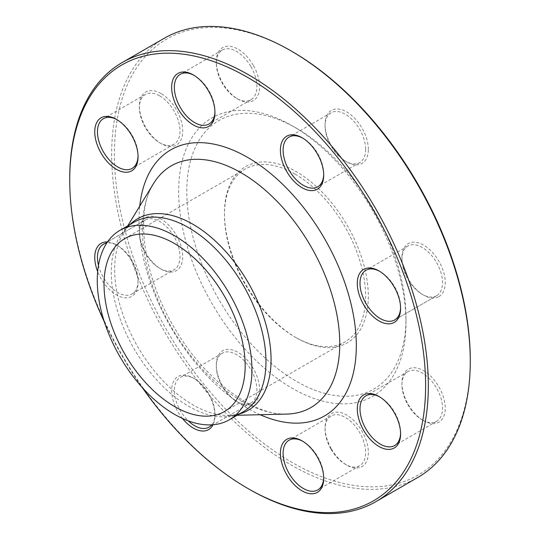 <?xml version="1.0" encoding="UTF-8"?>
<svg xmlns="http://www.w3.org/2000/svg" width="540" height="540" viewBox="0 0 540 540"><rect width="100%" height="100%" fill="white"/><g stroke="black" fill="none" stroke-linecap="round" stroke-linejoin="round"><path stroke-width="0.41" stroke-dasharray="2.7 2.03" d="M249.021 489.146A253.564 146.394 60 0 1 69.728 178.591M164.194 38.293A253.564 146.394 -120 0 0 125.327 241.481A253.564 146.394 -120 0 0 290.972 464.927A253.564 146.394 -120 0 0 417.757 477.488M295.036 174.062A99.799 57.618 60 0 1 360.234 262.008A99.799 57.618 60 0 1 344.932 341.975A99.799 57.618 60 0 1 295.036 337.034L295.036 337.034A99.799 57.618 60 0 1 224.465 214.805A99.799 57.618 60 0 1 245.133 169.114A99.799 57.618 60 0 1 295.036 174.062M296.386 337.817A101.716 58.725 -120 0 0 368.307 296.291A101.716 58.725 -120 0 0 296.386 171.72A101.716 58.725 -120 0 0 224.465 213.239A101.716 58.725 -120 0 0 296.386 337.81A101.716 58.725 -120 0 0 296.386 337.817L295.036 337.034L296.386 337.81M296.386 128.203L296.386 128.203A155.007 89.498 60 0 1 405.999 318.047A155.007 89.498 60 0 1 296.386 381.328A155.007 89.498 60 0 1 186.779 191.484A155.007 89.498 60 0 1 296.386 128.203L292.329 125.854A160.751 92.812 60 0 1 405.999 322.738A160.751 92.812 60 0 1 292.329 388.361A160.751 92.812 60 0 1 178.659 191.484A160.751 92.812 60 0 1 292.329 125.854L296.386 128.203M438.905 296.629A30.618 17.678 -120 0 0 431.885 251.795A30.618 17.678 -120 0 0 401.949 257.614A30.618 17.678 -120 0 0 423.596 295.11A30.618 17.678 -120 0 0 438.905 296.629M368.354 149.425A30.618 17.678 -120 0 0 346.7 111.922A30.618 17.678 -120 0 0 325.053 124.423A30.618 17.678 -120 0 0 346.7 161.926A30.618 17.678 -120 0 0 368.354 149.425M253.267 65.299A30.618 17.678 -120 0 0 229.669 46.258A30.618 17.678 -120 0 0 216.304 61.641A30.618 17.678 -120 0 0 237.951 99.137A30.618 17.678 -120 0 0 257.958 95.256A30.618 17.678 -120 0 0 253.267 65.299M161.055 93.535A30.618 17.678 -120 0 0 139.408 106.036A30.618 17.678 -120 0 0 161.055 143.539A30.618 17.678 -120 0 0 182.709 131.038A30.618 17.678 -120 0 0 161.055 93.535M145.746 217.593A30.618 17.678 -120 0 0 139.408 231.606A30.618 17.678 -120 0 0 161.055 269.109A30.618 17.678 -120 0 0 181.062 246.091A30.618 17.678 -120 0 0 145.746 217.593M216.304 364.797A30.618 17.678 -120 0 0 237.951 402.293A30.618 17.678 -120 0 0 259.605 389.792A30.618 17.678 -120 0 0 237.951 352.296A30.618 17.678 -120 0 0 216.304 364.797L216.304 366.356A28.708 16.571 60 0 1 222.251 353.214A28.708 16.571 60 0 1 250.952 369.792A28.708 16.571 60 0 1 250.952 402.935A28.708 16.571 60 0 1 236.601 401.517A28.708 16.571 60 0 1 216.304 366.356M331.391 448.916A30.618 17.678 -120 0 0 346.7 465.082A30.618 17.678 -120 0 0 368.354 452.581A30.618 17.678 -120 0 0 346.7 415.078A30.618 17.678 -120 0 0 325.053 427.579A30.618 17.678 -120 0 0 331.391 448.916M423.596 420.68A30.618 17.678 -120 0 0 445.25 408.186A30.618 17.678 -120 0 0 423.596 370.683A30.618 17.678 -120 0 0 401.949 383.184A30.618 17.678 -120 0 0 423.596 420.68L422.246 419.904A28.708 16.571 60 0 1 401.949 384.743A28.708 16.571 60 0 1 407.889 371.601A28.708 16.571 60 0 1 436.597 388.179A28.708 16.571 60 0 1 436.597 421.322A28.708 16.571 60 0 1 422.246 419.904L423.596 420.68M470.273 359.843A251.654 145.294 60 0 1 292.329 462.584A251.654 145.294 60 0 1 114.386 154.373A251.654 145.294 60 0 1 292.329 51.638M107.487 241.96A30.618 17.678 60 0 1 116.404 244.89A30.618 17.678 60 0 1 138.051 282.386A30.618 17.678 60 0 1 131.713 296.406A30.618 17.678 60 0 1 97.666 271.593M182.453 418.446A30.618 17.678 60 0 1 172.388 384.521A30.618 17.678 60 0 1 193.3 378.074A30.618 17.678 60 0 1 214.947 415.577A30.618 17.678 60 0 1 213.03 424.757M104.422 322.083A251.654 145.294 -120 0 0 142.108 387.356M400.579 433.161A28.708 16.571 -120 0 0 400.592 432.405A28.708 16.571 -120 0 0 380.295 397.244A28.708 16.571 -120 0 0 379.627 396.873M380.295 397.244L378.945 396.461L380.295 397.244M330.993 449.145A28.708 16.571 60 0 1 325.053 429.145A28.708 16.571 60 0 1 330.993 416.002A28.708 16.571 60 0 1 359.701 432.574A28.708 16.571 60 0 1 359.701 465.723A28.708 16.571 60 0 1 345.35 464.299A28.708 16.571 60 0 1 330.993 449.145M323.683 477.563A28.708 16.571 -120 0 0 323.696 476.8A28.708 16.571 -120 0 0 317.75 456.793A28.708 16.571 -120 0 0 303.399 441.639A28.708 16.571 -120 0 0 302.731 441.268M211.707 424.852A28.708 16.571 -120 0 0 214.947 414.011A28.708 16.571 -120 0 0 194.65 378.857A28.708 16.571 -120 0 0 180.299 377.433A28.708 16.571 -120 0 0 174.353 390.575A28.708 16.571 -120 0 0 188.278 420.869M214.947 414.011L214.947 415.577M145.355 220.03L145.355 220.03A28.708 16.571 60 0 1 174.056 236.601A28.708 16.571 60 0 1 174.056 269.75A28.708 16.571 60 0 1 159.705 268.326A28.708 16.571 60 0 1 139.408 233.172A28.708 16.571 60 0 1 145.355 220.03L103.403 244.249L145.355 220.03M98.483 265.343A28.708 16.571 -120 0 0 132.111 293.969A28.708 16.571 -120 0 0 138.051 280.827A28.708 16.571 -120 0 0 117.754 245.666A28.708 16.571 -120 0 0 106.745 243.061M132.111 293.969L174.056 269.75M159.705 95.877A28.708 16.571 60 0 1 178.457 121.176A28.708 16.571 60 0 1 174.056 144.18A28.708 16.571 60 0 1 159.705 142.756A28.708 16.571 60 0 1 139.408 107.602A28.708 16.571 60 0 1 145.355 94.46A28.708 16.571 60 0 1 159.705 95.877M138.044 156.019A28.708 16.571 -120 0 0 138.051 155.257A28.708 16.571 -120 0 0 117.754 120.096L117.754 120.096A28.708 16.571 -120 0 0 117.092 119.725M250.952 66.636A28.708 16.571 60 0 1 250.952 99.779A28.708 16.571 60 0 1 236.601 98.361A28.708 16.571 60 0 1 216.304 63.2A28.708 16.571 60 0 1 222.251 50.058A28.708 16.571 60 0 1 250.952 66.636M214.94 111.618A28.708 16.571 -120 0 0 214.947 110.855A28.708 16.571 -120 0 0 209.007 90.855A28.708 16.571 -120 0 0 194.65 75.701A28.708 16.571 -120 0 0 193.988 75.33M365.648 149.425A28.708 16.571 60 0 1 359.701 162.567A28.708 16.571 60 0 1 345.35 161.143A28.708 16.571 60 0 1 325.053 125.989A28.708 16.571 60 0 1 330.993 112.847A28.708 16.571 60 0 1 353.113 120.535A28.708 16.571 60 0 1 365.648 149.425M323.683 174.407A28.708 16.571 -120 0 0 323.696 173.644A28.708 16.571 -120 0 0 303.399 138.483A28.708 16.571 -120 0 0 302.731 138.112M436.597 295.751L436.597 295.751A28.708 16.571 60 0 1 422.246 294.334A28.708 16.571 60 0 1 401.949 259.173A28.708 16.571 60 0 1 407.889 246.031A28.708 16.571 60 0 1 436.597 262.609A28.708 16.571 60 0 1 436.597 295.751L394.646 319.97L436.597 295.751M400.579 307.591A28.708 16.571 -120 0 0 400.592 306.828A28.708 16.571 -120 0 0 380.295 271.674A28.708 16.571 -120 0 0 379.627 271.303M260.145 414.72A153.657 88.715 60 0 1 139.739 206.172M239.362 413.978A110.585 63.848 60 0 1 228.987 415.469A110.585 63.848 60 0 1 137.572 346.457A110.585 63.848 60 0 1 123.511 232.781A110.585 63.848 60 0 1 129.992 224.546M153.556 183.526A139.563 80.582 -120 0 0 171.295 326.984A139.563 80.582 -120 0 0 286.666 414.086C255.278 416.333 204.667 380.565 174.812 328.462C142.216 275.555 135.189 210.458 153.556 183.526M127.744 225.841L123.511 232.781C126.475 228.015 129.958 224.505 133.947 222.264A109.37 63.146 -120 0 0 133.947 348.55A109.37 63.146 -120 0 0 243.317 411.689C239.375 414.032 234.596 415.287 228.987 415.469L237.107 415.274M224.498 411.507L344.932 341.975M124.7 238.646L245.133 169.114M405.999 318.047L405.999 322.738M224.465 214.805L224.465 213.239M407.889 371.601L365.945 395.82M436.597 421.322L394.646 445.541M401.949 384.743L401.949 383.184M400.592 432.405L400.592 433.964M345.35 464.299L346.7 465.082M325.053 429.145L325.053 427.579M330.993 416.002L289.049 440.221M359.701 465.723L317.75 489.942M303.399 441.639L302.049 440.863M323.696 476.8L323.696 478.359M236.601 401.517L237.951 402.293M222.251 353.214L180.299 377.433M250.952 402.935L209.007 427.154M194.65 378.857L193.3 378.074M159.705 268.326L161.055 269.109M139.408 233.172L139.408 231.606M117.754 245.666L116.404 244.89M138.051 280.827L138.051 282.386M159.705 142.756L161.055 143.539M139.408 107.602L139.408 106.036M145.355 94.46L103.403 118.678M174.056 144.18L132.111 168.399M117.754 120.096L116.404 119.32M138.051 155.257L138.051 156.816M236.601 98.361L237.951 99.137M216.304 63.2L216.304 61.641M222.251 50.058L180.299 74.277M250.952 99.779L209.007 123.998M194.65 75.701L193.3 74.918M214.947 110.855L214.947 112.421M345.35 161.143L346.7 161.926M325.053 125.989L325.053 124.423M330.993 112.847L289.049 137.066M359.701 162.567L317.75 186.786M303.399 138.483L302.049 137.707M323.696 173.644L323.696 175.203M422.246 294.334L423.596 295.11M401.949 259.173L401.949 257.614M407.889 246.031L365.945 270.25M380.295 271.674L378.945 270.891M400.592 306.828L400.592 308.394"/><path stroke-width="0.81" d="M69.728 180.157L69.728 178.591A253.564 146.394 60 0 1 122.243 62.512A253.564 146.394 60 0 1 249.028 75.074A253.564 146.394 60 0 1 414.673 298.519A253.564 146.394 60 0 1 375.806 501.707A253.564 146.394 60 0 1 249.021 489.146L247.671 488.363A251.654 145.294 -120 0 0 425.615 385.627A251.654 145.294 -120 0 0 247.671 77.416A251.654 145.294 -120 0 0 69.728 180.157A251.654 145.294 -120 0 0 104.422 322.083M375.806 501.707L417.757 477.488A253.564 146.394 -120 0 0 470.273 361.409A253.564 146.394 -120 0 0 290.979 50.855A253.564 146.394 -120 0 0 290.972 50.855A253.564 146.394 -120 0 0 164.194 38.293L122.243 62.512M174.602 243.594A99.799 57.618 60 0 1 239.8 331.54A99.799 57.618 60 0 1 224.498 411.507A99.799 57.618 60 0 1 124.7 353.889A99.799 57.618 60 0 1 124.7 238.646A99.799 57.618 60 0 1 174.602 243.594M290.979 50.855L292.329 51.638A251.654 145.294 60 0 1 470.273 359.843L470.273 361.409M363.629 269.379A30.618 17.678 60 0 1 378.945 270.891A30.618 17.678 60 0 1 400.592 308.394A30.618 17.678 60 0 1 370.656 314.206A30.618 17.678 60 0 1 363.629 269.379M280.395 150.208A30.618 17.678 60 0 1 302.049 137.707A30.618 17.678 60 0 1 323.696 175.203A30.618 17.678 60 0 1 302.049 187.704A30.618 17.678 60 0 1 280.395 150.208M177.991 108.763A30.618 17.678 60 0 1 173.293 78.806A30.618 17.678 60 0 1 193.3 74.918A30.618 17.678 60 0 1 214.947 112.421A30.618 17.678 60 0 1 201.582 127.805A30.618 17.678 60 0 1 177.991 108.763M116.404 169.317A30.618 17.678 60 0 1 94.75 131.814A30.618 17.678 60 0 1 116.404 119.32A30.618 17.678 60 0 1 138.051 156.816A30.618 17.678 60 0 1 116.404 169.317M97.666 271.593A30.618 17.678 60 0 1 107.487 241.96M213.03 424.757A30.618 17.678 60 0 1 182.453 418.446M317.358 457.022A30.618 17.678 60 0 1 323.696 478.359A30.618 17.678 60 0 1 302.049 490.86A30.618 17.678 60 0 1 280.395 453.364A30.618 17.678 60 0 1 302.049 440.863A30.618 17.678 60 0 1 317.358 457.022M378.945 396.461L378.945 396.461A30.618 17.678 60 0 1 400.592 433.964A30.618 17.678 60 0 1 378.945 446.465A30.618 17.678 60 0 1 357.291 408.962A30.618 17.678 60 0 1 378.945 396.461M142.108 387.356A251.654 145.294 -120 0 0 247.671 488.363M174.602 235.778A109.37 63.146 60 0 1 246.051 332.154A109.37 63.146 60 0 1 229.284 419.796A109.37 63.146 60 0 1 119.914 356.65A109.37 63.146 60 0 1 119.914 230.364A109.37 63.146 60 0 1 174.602 235.778M379.627 396.873A28.708 16.571 -120 0 0 365.945 395.82A28.708 16.571 -120 0 0 361.544 418.824A28.708 16.571 -120 0 0 380.295 444.123A28.708 16.571 -120 0 0 394.646 445.541A28.708 16.571 -120 0 0 400.579 433.161M302.731 441.268A28.708 16.571 -120 0 0 289.049 440.221A28.708 16.571 -120 0 0 289.049 473.364A28.708 16.571 -120 0 0 317.75 489.942A28.708 16.571 -120 0 0 323.683 477.563M188.278 420.869A28.708 16.571 -120 0 0 209.007 427.154A28.708 16.571 -120 0 0 211.707 424.852M106.745 243.061A28.708 16.571 -120 0 0 103.403 244.249L103.403 244.249A28.708 16.571 -120 0 0 98.483 265.343M117.092 119.725A28.708 16.571 -120 0 0 103.403 118.678A28.708 16.571 -120 0 0 99.002 141.676A28.708 16.571 -120 0 0 117.754 166.975A28.708 16.571 -120 0 0 132.111 168.399A28.708 16.571 -120 0 0 138.044 156.019M193.988 75.33A28.708 16.571 -120 0 0 180.299 74.277A28.708 16.571 -120 0 0 180.299 107.426A28.708 16.571 -120 0 0 209.007 123.998A28.708 16.571 -120 0 0 214.94 111.618M302.731 138.112A28.708 16.571 -120 0 0 289.049 137.066A28.708 16.571 -120 0 0 283.102 150.208A28.708 16.571 -120 0 0 295.63 179.091A28.708 16.571 -120 0 0 317.75 186.786A28.708 16.571 -120 0 0 323.683 174.407M379.627 271.303A28.708 16.571 -120 0 0 365.945 270.25A28.708 16.571 -120 0 0 365.945 303.399A28.708 16.571 -120 0 0 394.646 319.97L394.646 319.97A28.708 16.571 -120 0 0 400.579 307.591M139.739 206.172A153.657 88.715 60 0 1 247.671 157.43A153.657 88.715 60 0 1 356.144 338.303A153.657 88.715 60 0 1 260.145 414.72M129.992 224.546A110.585 63.848 60 0 1 192.868 224.235A110.585 63.848 60 0 1 267.138 329.144A110.585 63.848 60 0 1 239.362 413.978M237.107 415.274L286.666 414.086A139.563 80.582 -120 0 0 336.94 314.942A139.563 80.582 -120 0 0 241.083 172.739A139.563 80.582 -120 0 0 153.556 183.526L127.744 225.841M229.284 419.796L243.317 411.689A109.37 63.146 -120 0 0 260.084 324.054A109.37 63.146 -120 0 0 188.636 227.678A109.37 63.146 -120 0 0 133.947 222.264L119.914 230.364"/></g></svg>
